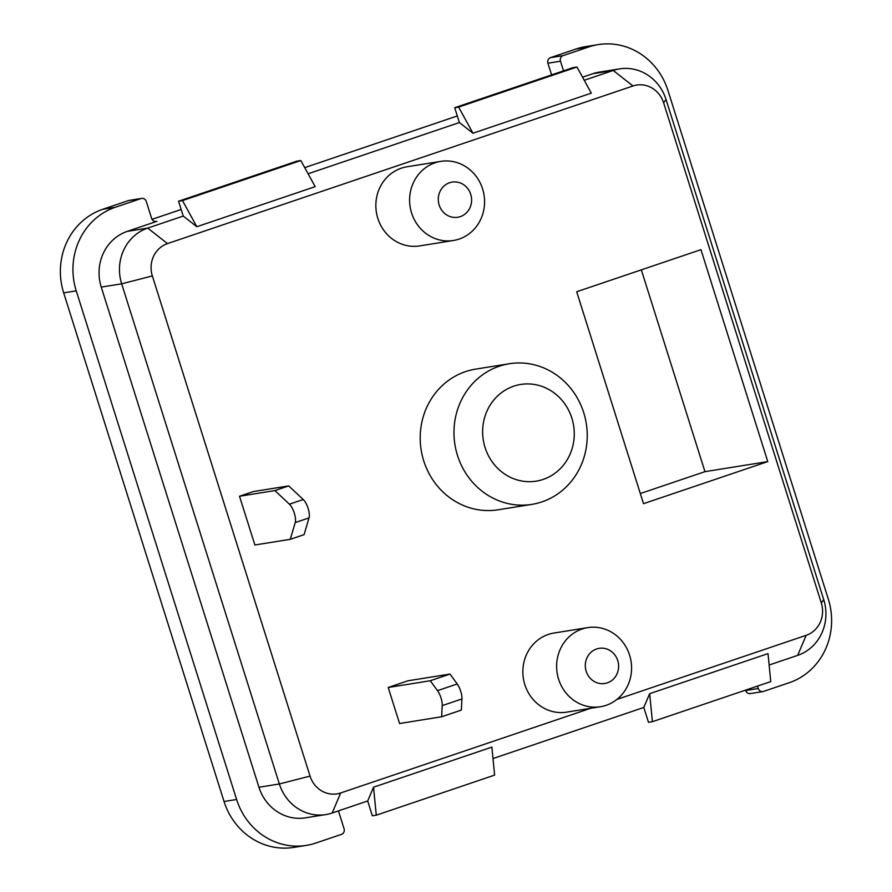 <?xml version="1.0" encoding="UTF-8"?>
<svg xmlns="http://www.w3.org/2000/svg" width="892" height="892" viewBox="0 0 892 892"><rect width="100%" height="100%" fill="white"/><g stroke="black" fill="none" stroke-linecap="round" stroke-linejoin="round"><path stroke-width="1.34" d="M596.603 648.963A17.807 16.625 80.9 0 0 586.178 671.263A17.807 16.625 80.9 0 0 607.296 682.871A17.807 16.625 80.9 0 0 617.732 660.582A17.807 16.625 80.9 0 0 596.603 648.963M606.125 705.327A40.062 37.419 -99.1 0 1 600.439 706.732A40.062 37.419 -99.1 0 1 557.768 676.169A40.062 37.419 -99.1 0 1 582.075 629.027A40.062 37.419 -99.1 0 1 587.761 627.622A40.062 37.419 -99.1 0 1 630.432 658.184A40.062 37.419 -99.1 0 1 606.125 705.327M513.747 386.169A48.96 45.726 80.9 0 0 485.058 447.494A48.96 45.726 80.9 0 0 543.15 479.428A48.96 45.726 80.9 0 0 571.839 418.103A48.96 45.726 80.9 0 0 513.747 386.169M541.979 501.873A71.215 66.521 -99.1 0 1 531.855 504.381A71.215 66.521 -99.1 0 1 456.002 450.047A71.215 66.521 -99.1 0 1 499.219 366.244A71.215 66.521 -99.1 0 1 509.332 363.735A71.215 66.521 -99.1 0 1 585.197 418.058A71.215 66.521 -99.1 0 1 541.979 501.873M449.601 182.726A17.807 16.625 80.9 0 0 439.165 205.026A17.807 16.625 80.9 0 0 460.294 216.633A17.807 16.625 80.9 0 0 470.731 194.333A17.807 16.625 80.9 0 0 449.601 182.726M459.124 239.078A40.062 37.419 -99.1 0 1 453.426 240.494A40.062 37.419 -99.1 0 1 410.755 209.932A40.062 37.419 -99.1 0 1 435.062 162.79A40.062 37.419 -99.1 0 1 440.76 161.374A40.062 37.419 -99.1 0 1 483.431 191.936A40.062 37.419 -99.1 0 1 459.124 239.078M440.76 161.374L406.997 166.782A40.062 37.419 80.9 0 0 401.3 168.198A40.062 37.419 80.9 0 0 376.993 215.34A40.062 37.419 80.9 0 0 419.664 245.902L453.426 240.494M587.761 627.622L553.999 633.03A40.062 37.419 80.9 0 0 548.312 634.435A40.062 37.419 80.9 0 0 523.994 681.577A40.062 37.419 80.9 0 0 566.665 712.139L600.439 706.732M509.332 363.735L475.57 369.143A71.215 66.521 80.9 0 0 465.446 371.641A71.215 66.521 80.9 0 0 422.239 455.455A71.215 66.521 80.9 0 0 498.093 509.789L531.855 504.381M547.922 63.221A4.449 4.159 -99.1 0 1 550.531 57.646L563.097 55.627A4.449 4.159 80.9 0 0 560.488 61.202L547.922 63.221L551.602 74.895M550.531 57.646L576.165 48.96A66.766 62.362 -99.1 0 1 585.665 46.607L598.22 44.6A66.766 62.362 -99.1 0 1 667.952 90.493L828.322 599.123A66.766 62.362 -99.1 0 1 789.197 682.737L763.552 691.423A4.449 4.159 80.9 0 1 758.278 688.513L757.509 686.082M762.928 691.579L750.362 693.586A4.449 4.159 -99.1 0 1 745.712 690.531L758.278 688.513M563.097 55.627L588.731 46.953A66.766 62.362 -99.1 0 1 598.22 44.6M563.532 70.858L560.488 61.202M769.127 665.031L797.649 655.375A44.511 41.578 80.9 0 0 823.729 599.625L666.034 99.48A44.511 41.578 80.9 0 0 619.55 68.885L599.134 72.152A44.511 41.578 80.9 0 0 592.812 73.713L582.554 77.191M576.689 291.751L643.511 503.679L767.778 461.599L700.956 249.671L576.689 291.751M616.941 699.406L806.178 635.316A25.835 24.129 80.9 0 0 821.309 602.97L663.615 102.814A25.835 24.129 80.9 0 0 632.963 85.978L167.484 243.605A25.835 24.129 80.9 0 0 152.354 275.951L310.048 776.107A25.835 24.129 80.9 0 0 340.699 792.955L590.682 708.293M239.502 496.242L254.878 544.99L290.279 539.314L295.23 522.567A11.128 3.925 71.3 0 0 289.443 504.214L274.903 490.578L239.502 496.242L253.317 491.57L288.707 485.906L303.258 499.531A11.128 3.925 71.3 0 1 309.045 517.884L304.083 534.643L290.279 539.314M388.21 687.476L399.571 723.512L441.64 716.767L442.22 705.628A11.128 3.925 -108.7 0 0 437.493 690.642L430.278 680.741L388.21 687.476L407.934 680.797L450.003 674.062L430.278 680.741M338.536 810.85A4.449 4.159 -99.1 0 0 338.737 811.832L344.078 828.779A4.449 4.159 80.9 0 1 341.469 834.354L315.835 843.04A66.766 62.362 -99.1 0 1 306.335 845.393L293.78 847.4A66.766 62.362 -99.1 0 1 224.048 801.507L63.678 292.877A66.766 62.362 -99.1 0 1 102.803 209.263L128.448 200.577A4.449 4.159 -99.1 0 1 129.072 200.421L141.638 198.414A4.449 4.159 80.9 0 0 141.003 198.57L128.448 200.577M306.335 845.393A66.766 62.362 -99.1 0 1 236.614 799.5L76.244 290.87A66.766 62.362 -99.1 0 1 115.369 207.256L141.003 198.57M141.638 198.414A4.449 4.159 80.9 0 1 146.288 201.469L151.64 218.429A4.449 4.159 -99.1 0 0 156.914 221.327L127.333 231.351A44.511 41.578 80.9 0 0 101.242 287.09L258.948 787.246A44.511 41.578 80.9 0 0 305.432 817.841L325.848 814.574A44.511 41.578 80.9 0 0 332.17 813.002L367.671 800.983L372.354 815.812L376.279 815.188L494.625 775.115L491.871 747.117L373.536 787.201L367.671 800.983M492.997 758.546L643.801 707.467L648.484 722.308L652.409 721.673L649.666 693.686L643.801 707.467M183.25 216.054L178.567 201.224L182.492 200.589L196.82 226.724L183.25 216.054L147.749 228.084A44.511 41.578 80.9 0 0 121.658 283.823L279.363 783.979A44.511 41.578 80.9 0 0 325.848 814.574M459.38 122.55L454.697 107.709L573.043 67.636L576.968 67.011L591.296 93.147L472.95 133.22L459.38 122.55L308.108 173.773M619.55 68.885A44.511 41.578 80.9 0 0 613.228 70.446L584.238 80.269M152.03 219.343L181.176 209.475M304.73 167.629L457.306 115.96M196.82 226.724L315.166 186.651L300.838 160.515L182.492 200.589M652.409 721.673L770.755 681.599L768.012 653.613L649.666 693.686M640.322 493.544L704.959 471.656L641.326 269.863M704.959 471.656L767.778 461.599M288.707 485.906L274.903 490.578M450.003 674.062L457.217 683.963A11.128 3.925 -108.7 0 1 461.945 698.949L461.365 710.088L441.64 716.767M376.279 815.188L373.536 787.201M454.697 107.709L458.633 107.085L472.95 133.22M576.968 67.011L458.633 107.085M178.567 201.224L296.913 161.151L300.838 160.515M576.165 48.96L588.731 46.953M224.048 801.507L236.614 799.5M63.678 292.877L76.244 290.87M102.803 209.263L115.369 207.256M155.632 221.539L156.914 221.327M167.484 243.605L147.749 228.084L127.333 231.351M632.963 85.978L613.228 70.446L592.812 73.713M152.354 275.951L121.658 283.823L101.242 287.09M310.048 776.107L279.363 783.979L258.948 787.246M663.615 102.814L666.034 99.48M340.699 792.955L332.17 813.002M806.178 635.316L797.649 655.375M821.309 602.97L823.729 599.625M457.217 683.963L437.493 690.642M461.945 698.949L442.22 705.628M309.045 517.884L295.23 522.567M303.258 499.531L289.443 504.214"/></g></svg>
